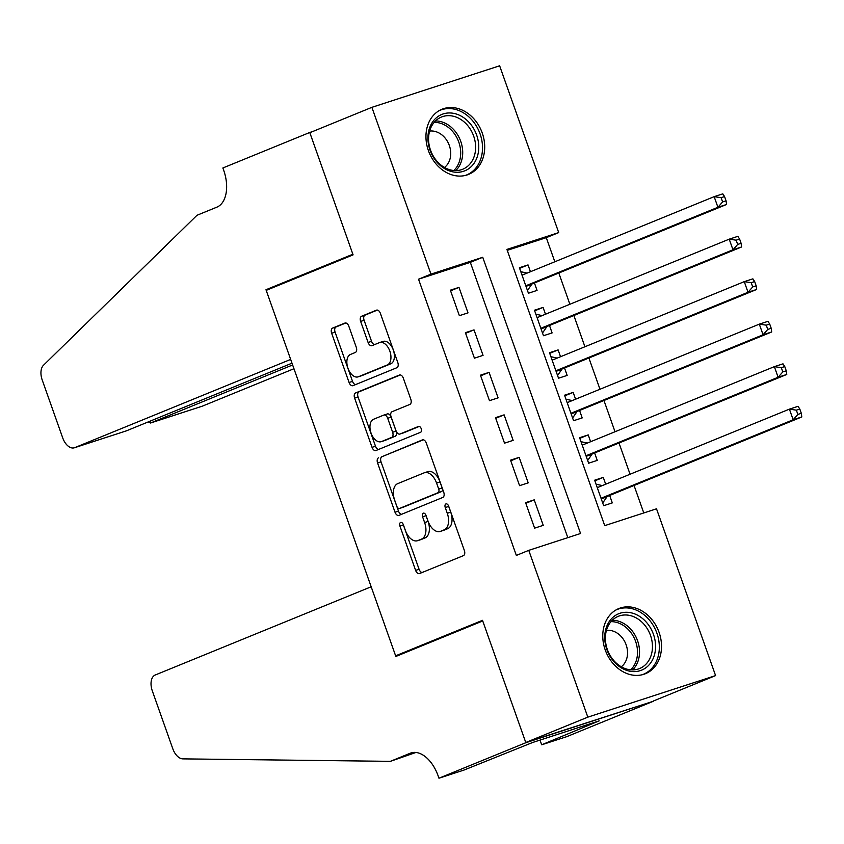 <?xml version="1.0" encoding="UTF-8"?>
<svg xmlns="http://www.w3.org/2000/svg" width="844" height="844" viewBox="0 0 844 844"><rect width="100%" height="100%" fill="white"/><g stroke="black" fill="none" stroke-linecap="round" stroke-linejoin="round"><path stroke-width="1.27" d="M400.605 522.457A3.102 1.836 -108 0 0 399.929 526.065L415.617 570.386A4.431 2.627 -108 0 0 419.426 573.604A4.431 2.627 -108 0 0 419.531 573.561L463.398 555.647A4.431 2.627 -108 0 0 464.358 550.478L448.66 506.157A3.102 1.836 -108 0 0 445.991 503.91A3.102 1.836 -108 0 0 445.917 503.931A3.102 1.836 -108 0 0 445.252 507.55L447.278 513.289A14.169 8.408 -108 0 1 444.208 529.821L440.557 531.319A14.169 8.408 -108 0 1 440.209 531.446A14.169 8.408 -108 0 1 428.035 521.149L425.998 515.42A3.102 1.836 -108 0 0 423.34 513.163A3.102 1.836 -108 0 0 423.255 513.194A3.102 1.836 -108 0 0 422.591 516.813L424.616 522.541A14.169 8.408 -108 0 1 421.546 539.084L417.896 540.571A14.169 8.408 -108 0 1 417.548 540.698A14.169 8.408 -108 0 1 405.373 530.412L403.337 524.673A3.102 1.836 -108 0 0 400.678 522.425A3.102 1.836 -108 0 0 400.605 522.457M403.21 524.335A3.102 1.836 -108 0 0 403.379 524.947L419.078 569.267A4.431 2.627 -108 0 0 422.063 572.527M448.523 505.82A3.102 1.836 -108 0 0 448.702 506.432L450.728 512.16L447.278 513.289M425.861 515.083A3.102 1.836 -108 0 0 426.041 515.684L428.077 521.423L424.616 522.541M482.262 133.046A35.184 28.295 -112.2 0 1 468.631 174.381A35.184 28.295 -112.2 0 1 428.393 150.57A35.184 28.295 -112.2 0 1 442.013 109.235A35.184 28.295 -112.2 0 1 482.262 133.046M659.08 632.367A35.184 28.295 -112.2 0 1 645.449 673.702A35.184 28.295 -112.2 0 1 605.211 649.891A35.184 28.295 -112.2 0 1 618.831 608.556A35.184 28.295 -112.2 0 1 659.08 632.367M348.825 326.238A4.431 2.627 -108 0 0 345.017 323.02A4.431 2.627 -108 0 0 344.911 323.062L332.61 328.084A4.431 2.627 -108 0 0 331.65 333.253L349.078 382.48A4.431 2.627 -108 0 0 352.887 385.687A4.431 2.627 -108 0 0 352.992 385.655L396.849 367.731A4.431 2.627 -108 0 0 397.809 362.561L380.38 313.346A4.431 2.627 -108 0 0 376.572 310.128A4.431 2.627 -108 0 0 376.466 310.17L361.601 316.247A4.431 2.627 -108 0 0 360.641 321.406L368.1 342.474A4.431 2.627 -108 0 0 371.909 345.692A4.431 2.627 -108 0 0 372.014 345.65L379.389 342.643A11.848 7.026 -108 0 1 379.673 342.527A11.848 7.026 -108 0 1 389.939 351.378A11.848 7.026 -108 0 1 387.291 364.956L358.415 376.751A11.848 7.026 -108 0 1 358.13 376.857A11.848 7.026 -108 0 1 347.865 368.016A11.848 7.026 -108 0 1 350.513 354.438L355.324 352.465A4.431 2.627 -108 0 0 356.284 347.306L348.825 326.238M438.964 778.21L525.844 742.709L482.736 620.962L395.857 656.463L371.17 586.77L155.212 675.01A13.536 8.029 -108 0 0 152.279 690.793L172.82 748.807A13.536 8.029 -108 0 0 182.863 758.872L390.371 761.341L410.226 753.228A31.576 18.737 72 0 1 410.996 752.943A31.576 18.737 72 0 1 438.142 775.868L438.964 778.21L464 770.066L532.575 742.509L599.208 720.839L541.69 744.798L566.714 736.664L653.604 701.164L525.77 742.498L482.504 620.329L395.625 655.82L266.208 290.368L353.087 254.867L309.832 132.698L371.887 107.336L499.637 65.79L558.707 232.585L506.917 249.423L604.726 525.643L656.516 508.805L715.585 675.601L587.825 717.147L528.766 550.351L580.556 533.503L482.747 257.283L430.946 274.131L371.887 107.336M525.77 742.498L587.825 717.147M567.812 537.649L470.33 262.357L418.54 279.206L516.349 555.426L528.766 550.351M418.54 279.206L430.946 274.131M378.545 457.817A4.431 2.627 -108 0 0 377.584 462.976L395.013 512.202A4.431 2.627 -108 0 0 398.822 515.41A4.431 2.627 -108 0 0 398.927 515.378L442.783 497.454A4.431 2.627 -108 0 0 443.744 492.284L426.315 443.068A4.431 2.627 -108 0 0 422.517 439.851A4.431 2.627 -108 0 0 422.401 439.893L381.994 456.688A4.431 2.627 -108 0 0 381.034 461.858L398.473 511.074A4.431 2.627 -108 0 0 401.459 514.344M372.046 447.341L354.617 398.115A4.431 2.627 -108 0 1 355.577 392.956L399.434 375.031A4.431 2.627 -108 0 1 399.539 374.989A4.431 2.627 -108 0 1 403.348 378.207L410.806 399.275A4.431 2.627 -108 0 1 409.846 404.434L392.059 411.703A4.431 2.627 -108 0 0 391.099 416.873L396.047 430.841A4.431 2.627 -108 0 0 399.856 434.059A4.431 2.627 -108 0 0 399.961 434.016L418.487 426.452A3.102 1.836 -108 0 1 418.561 426.431A3.102 1.836 -108 0 1 421.24 428.741A3.102 1.836 -108 0 1 420.555 432.297L375.96 450.517A4.431 2.627 -108 0 1 375.854 450.548A4.431 2.627 -108 0 1 372.046 447.341L375.496 446.212L358.067 396.996L354.617 398.115M530.443 271.726L528.027 264.921L519.619 268.35M528.027 264.921L519.398 267.727L528.428 293.227L537.058 290.42L534.431 282.983M545.488 314.221L543.082 307.416L534.674 310.845M543.082 307.416L534.452 310.223L543.473 335.722L552.113 332.916L549.476 325.478M560.543 356.717L558.127 349.912L549.718 353.341M558.127 349.912L549.497 352.718L558.528 378.217L567.157 375.411L564.52 367.973M575.587 399.212L573.171 392.407L564.763 395.836M573.171 392.407L564.541 395.214L573.572 420.713L582.202 417.907L579.575 410.469M590.631 441.707L588.226 434.903L579.817 438.331M588.226 434.903L579.596 437.709L588.627 463.208L597.257 460.391L594.619 452.964M525.59 502.665L534.611 528.154L543.251 525.348L534.22 499.848L525.59 502.665M510.536 460.17L519.566 485.659L528.196 482.852L519.165 457.353L510.536 460.17M495.491 417.674L504.522 443.163L513.152 440.357L504.121 414.858L495.491 417.674M480.436 375.179L489.467 400.668L498.097 397.862L489.077 372.373L480.436 375.179M465.392 332.684L474.423 358.172L483.053 355.366L474.022 329.877L465.392 332.684M468.009 312.871L458.978 287.382L450.348 290.188L459.368 315.677L468.009 312.871M643.782 512.941L634.055 485.49M630.067 474.244L619.011 442.994M615.023 431.748L603.956 400.499M599.979 389.253L588.912 358.004M584.924 346.757L573.867 315.508M569.879 304.262L558.812 273.013M554.824 261.767L546.29 237.66L507.244 250.351M605.686 484.203L603.27 477.398L594.64 480.204L603.671 505.704L612.301 502.887L609.663 495.46M395.625 655.82L404.381 652.982M653.52 700.953L715.585 675.601M546.29 237.66L558.707 232.585M470.33 262.357L482.747 257.283M603.27 477.398L594.862 480.827M534.22 499.848L525.812 503.288M519.165 457.353L510.757 460.792M504.121 414.858L495.713 418.297M489.077 372.373L480.658 375.802M474.022 329.877L465.614 333.306M458.978 287.382L450.569 290.811M420.65 539.675A14.169 8.408 -108 0 0 420.998 539.58A14.169 8.408 -108 0 0 421.346 539.453L417.896 540.571M428.077 521.423A14.169 8.408 -108 0 1 424.996 537.955L421.346 539.453M443.311 530.422A14.169 8.408 -108 0 0 443.659 530.317A14.169 8.408 -108 0 0 444.007 530.19L440.557 531.319M450.728 512.16A14.169 8.408 -108 0 1 447.658 528.703L444.007 530.19M423.329 439.808L381.994 456.688M396.807 506.221A3.102 1.836 -108 0 0 399.465 508.468A3.102 1.836 -108 0 0 399.539 508.436L438.036 492.706A3.102 1.836 -108 0 0 438.711 489.098L436.57 483.042A14.169 8.408 -108 0 0 424.395 472.756A14.169 8.408 -108 0 0 424.047 472.883L397.735 483.633A14.169 8.408 -108 0 0 394.665 500.165L396.807 506.221M402.841 507.371A3.102 1.836 -108 0 0 402.915 507.349A3.102 1.836 -108 0 0 402.999 507.318L399.539 508.436M424.395 472.756L427.845 471.638A14.169 8.408 -108 0 1 440.019 481.924L442.161 487.969A3.102 1.836 -108 0 1 441.496 491.588L402.999 507.318M400.362 374.947L359.027 391.827A4.431 2.627 -108 0 0 358.067 396.996M403.2 432.972A4.431 2.627 -108 0 0 403.305 432.94A4.431 2.627 -108 0 0 403.421 432.898L419.268 426.42M373.607 419.246A11.848 7.026 -108 0 0 370.959 432.824A11.848 7.026 -108 0 0 381.224 441.665A11.848 7.026 -108 0 0 381.509 441.56L391.679 437.403A4.431 2.627 -108 0 0 392.639 432.244L387.691 418.265A4.431 2.627 -108 0 0 383.883 415.048A4.431 2.627 -108 0 0 383.777 415.09L373.607 419.246M384.379 440.631A11.848 7.026 -108 0 0 384.674 440.547A11.848 7.026 -108 0 0 384.959 440.441L381.509 441.56M383.999 415.016L387.227 413.971A4.431 2.627 -108 0 1 387.343 413.929A4.431 2.627 -108 0 1 391.141 417.147L396.089 431.115A4.431 2.627 -108 0 1 395.129 436.285L384.959 440.441M375.496 446.212A4.431 2.627 -108 0 0 378.492 449.483M361.285 375.812A11.848 7.026 -108 0 0 361.58 375.738A11.848 7.026 -108 0 0 361.865 375.633L358.415 376.751M382.838 341.514A11.848 7.026 -108 0 1 383.123 341.409A11.848 7.026 -108 0 1 393.399 350.249A11.848 7.026 -108 0 1 390.74 363.827L361.865 375.633M377.384 310.086L365.051 315.118A4.431 2.627 -108 0 0 364.102 320.287L371.56 341.345A4.431 2.627 -108 0 0 374.546 344.616M345.84 322.978L336.06 326.966A4.431 2.627 -108 0 0 335.1 332.135L352.528 381.351A4.431 2.627 -108 0 0 355.524 384.621M602.299 485.585L596.043 484.171M602.711 502.982L606.868 496.958A4.515 2.68 72 0 1 607.68 496.261L801.8 416.957L793.17 419.763L789.404 409.14L597.278 487.642M601.034 498.266L793.17 419.763L797.854 414.415L801.304 413.296L799.806 409.045L796.356 410.163L797.854 414.415M796.356 410.163L789.404 409.14L798.034 406.333L799.806 409.045M801.304 413.296L801.8 416.957M645.259 621.036A30.447 24.487 -112.2 0 1 650.608 662.994A30.447 24.487 -112.2 0 1 615.054 662.846A30.447 24.487 -112.2 0 1 609.706 620.889A30.447 24.487 -112.2 0 1 645.259 621.036M614.928 661.801A28.19 22.672 67.8 0 0 639.583 668.543A28.19 22.672 67.8 0 0 642.906 623.083A28.19 22.672 67.8 0 0 618.251 616.342A28.19 22.672 67.8 0 0 614.928 661.801M621.289 666.781A20.077 16.142 67.8 0 0 620.751 636.07A20.077 16.142 67.8 0 0 606.435 630.405M642.147 674.757A34.963 28.116 67.8 0 0 643.381 674.303A34.963 28.116 67.8 0 0 647.496 617.935A34.963 28.116 67.8 0 0 616.932 609.579A34.963 28.116 67.8 0 0 615.74 610.106M468.441 121.715A30.447 24.487 -112.2 0 1 473.79 163.673A30.447 24.487 -112.2 0 1 438.236 163.525A30.447 24.487 -112.2 0 1 432.888 121.568A30.447 24.487 -112.2 0 1 468.441 121.715M438.11 162.481A28.19 22.672 67.8 0 0 462.765 169.222A28.19 22.672 67.8 0 0 466.088 123.773A28.19 22.672 67.8 0 0 441.433 117.031A28.19 22.672 67.8 0 0 438.11 162.481M444.471 167.46A20.077 16.142 67.8 0 0 443.933 136.749A20.077 16.142 67.8 0 0 429.617 131.094M465.329 175.447A34.963 28.116 67.8 0 0 466.563 174.982A34.963 28.116 67.8 0 0 470.678 118.614A34.963 28.116 67.8 0 0 440.114 110.258A34.963 28.116 67.8 0 0 438.922 110.786M390.371 761.341L415.944 752.468M525.844 742.709L653.604 701.164M540.012 740.093L541.69 744.798M591.57 723.329L591.771 723.878M125.619 431.094L74.377 447.774A13.536 8.029 -108 0 1 62.741 437.952L42.2 379.948A13.536 8.029 -108 0 1 43.477 365.252L197 215.273L216.855 207.16A31.576 18.737 -108 0 0 223.702 170.319L222.869 167.977L309.748 132.476L352.866 254.234L265.987 289.724L290.663 359.417L74.705 447.658L126.326 430.873L291.992 363.184M312.67 131.537L309.748 132.476M274.743 286.876L265.987 289.724M292.625 364.967L150.833 422.897L202.454 406.112A13.536 8.029 72 0 1 202.127 406.228A13.536 8.029 72 0 1 201.79 406.323M293.955 368.722L202.454 406.112M147.795 422.095L150.833 422.897L150.2 421.114M587.255 443.089L580.999 441.676M587.656 460.486L591.813 454.462A4.515 2.68 72 0 1 592.636 453.777L786.756 374.462L778.115 377.268L774.359 366.644L582.223 445.147M585.989 455.771L778.115 377.268L782.81 371.919L786.26 370.801L784.751 366.549L781.301 367.667L782.81 371.919M781.301 367.667L774.359 366.644L782.989 363.838L784.751 366.549M786.26 370.801L786.756 374.462M572.211 400.594L565.955 399.18M572.612 417.991L576.769 411.967A4.515 2.68 72 0 1 577.581 411.281L771.701 331.966L763.071 334.773L759.305 324.149L567.179 402.651M570.945 413.275L763.071 334.773L767.755 329.424L771.216 328.305L769.707 324.054L766.257 325.172L767.755 329.424M766.257 325.172L759.305 324.149L767.945 321.342L769.707 324.054M771.216 328.305L771.701 331.966M557.156 358.099L550.9 356.685M557.567 375.496L561.724 369.472A4.515 2.68 72 0 1 562.537 368.786L756.657 289.471L748.027 292.277L744.26 281.653L552.134 360.156M555.89 370.78L748.027 292.277L752.711 286.928L756.161 285.81L754.663 281.558L751.202 282.677L752.711 286.928M751.202 282.677L744.26 281.653L752.89 278.847L754.663 281.558M756.161 285.81L756.657 289.471M542.112 315.603L535.856 314.19M542.513 333L546.669 326.976A4.515 2.68 72 0 1 547.492 326.29L741.602 246.975L732.972 249.782L729.216 239.158L537.079 317.661M540.846 328.284L732.972 249.782L737.667 244.433L741.116 243.315L739.608 239.063L736.158 240.181L737.667 244.433M736.158 240.181L729.216 239.158L737.846 236.352L739.608 239.063M741.116 243.315L741.602 246.975M527.067 273.108L520.801 271.694M527.468 290.505L531.625 284.481A4.515 2.68 72 0 1 532.437 283.795L726.557 204.48L717.928 207.286L714.161 196.663L522.035 275.165M525.791 285.789L717.928 207.286L722.612 201.938L726.072 200.819L724.563 196.568L721.114 197.686L722.612 201.938M721.114 197.686L714.161 196.663L722.791 193.856L724.563 196.568M726.072 200.819L726.557 204.48M403.379 524.947L399.929 526.065M448.702 506.432L445.252 507.55M426.041 515.684L422.591 516.813M424.996 537.955L421.546 539.084M447.658 528.703L444.208 529.821M419.078 569.267L415.617 570.386M398.473 511.074L395.013 512.202M381.034 461.858L377.584 462.976M441.496 491.588L438.036 492.706M442.161 487.969L438.711 489.098M440.019 481.924L436.57 483.042M359.027 391.827L355.577 392.956M403.421 432.898L399.961 434.016M395.129 436.285L391.679 437.403M396.089 431.115L392.639 432.244M391.141 417.147L387.691 418.265M390.74 363.827L387.291 364.956M371.56 341.345L368.1 342.474M364.102 320.287L360.641 321.406M365.051 315.118L361.601 316.247M352.528 381.351L349.078 382.48M335.1 332.135L331.65 333.253M336.06 326.966L332.61 328.084M606.868 496.958L601.223 498.783M607.68 496.261L601.086 498.414M598.47 487.146L597.246 487.547M612.301 620.256A28.19 22.672 -112.2 0 1 629.972 628.369A28.19 22.672 -112.2 0 1 632.599 669.914M630.668 669.83A27.272 21.923 67.8 0 0 628.284 629.508A27.272 21.923 67.8 0 0 610.993 621.659M435.483 120.935A28.19 22.672 -112.2 0 1 453.154 129.048A28.19 22.672 -112.2 0 1 455.781 170.593M453.85 170.509A27.272 21.923 67.8 0 0 451.466 130.187A27.272 21.923 67.8 0 0 434.175 122.348M411.788 752.721L410.226 753.228M591.813 454.462L586.179 456.287M592.636 453.777L586.042 455.918M583.426 444.651L582.191 445.052M576.769 411.967L571.124 413.792M577.581 411.281L570.987 413.423M568.371 402.155L567.147 402.556M561.724 369.472L556.08 371.297M562.537 368.786L555.943 370.927M553.326 359.66L552.103 360.061M546.669 326.976L541.025 328.812M547.492 326.29L540.899 328.432M538.282 317.165L537.048 317.566M531.625 284.481L525.981 286.316M532.437 283.795L525.844 285.937M523.227 274.669L522.003 275.07M420.998 539.58L417.548 540.698M443.659 530.317L440.209 531.446M402.915 507.349L399.465 508.468M403.305 432.94L399.856 434.059M384.674 440.547L381.224 441.665M387.343 413.929L383.883 415.048M361.58 375.738L358.13 376.857M383.123 341.409L379.673 342.527M616.932 609.579L615.962 609.969M643.381 674.303L642.4 674.694M440.114 110.258L439.144 110.659M466.563 174.982L465.582 175.383M202.127 406.228L150.517 423.013"/></g></svg>
